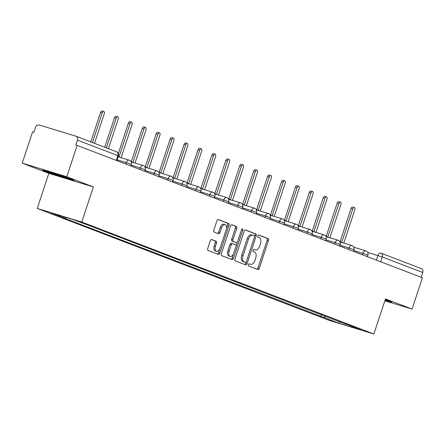 <?xml version="1.0" encoding="UTF-8"?>
<svg xmlns="http://www.w3.org/2000/svg" width="445" height="445" viewBox="0 0 445 445"><rect width="100%" height="100%" fill="white"/><g stroke="black" fill="none" stroke-linecap="round" stroke-linejoin="round"><path stroke-width="0.67" d="M248.321 264.658A1.14 0.656 107 0 0 248.577 265.971L257.883 269.542A1.63 0.934 107 0 0 257.922 269.553A1.63 0.934 107 0 0 259.274 268.329L268.469 240.517A1.63 0.934 107 0 0 268.107 238.631L258.801 235.066A1.14 0.656 107 0 0 258.773 235.06A1.14 0.656 107 0 0 257.827 235.911A1.14 0.656 107 0 0 258.083 237.23L259.29 237.691A5.212 2.998 107 0 1 260.459 243.71L259.691 246.029A5.212 2.998 107 0 1 255.363 249.94A5.212 2.998 107 0 1 255.252 249.901L254.045 249.439A1.14 0.656 107 0 0 254.023 249.428A1.14 0.656 107 0 0 253.077 250.285A1.14 0.656 107 0 0 253.333 251.603L254.534 252.065A5.212 2.998 107 0 1 255.703 258.083L254.935 260.403A5.212 2.998 107 0 1 250.613 264.308A5.212 2.998 107 0 1 250.496 264.269L249.295 263.807A1.14 0.656 107 0 0 249.272 263.802A1.14 0.656 107 0 0 248.321 264.658M211.698 239.56A1.63 0.934 107 0 0 211.664 239.549A1.63 0.934 107 0 0 210.313 240.773L207.732 248.571A1.63 0.934 107 0 0 208.093 250.457L218.428 254.418A1.63 0.934 107 0 0 218.467 254.429A1.63 0.934 107 0 0 219.819 253.205L229.014 225.393A1.63 0.934 107 0 0 228.652 223.512L218.317 219.546A1.63 0.934 107 0 0 218.284 219.535A1.63 0.934 107 0 0 216.932 220.759L213.811 230.187A1.63 0.934 107 0 0 214.179 232.067L218.601 233.764A1.63 0.934 107 0 0 218.634 233.775A1.63 0.934 107 0 0 219.986 232.551L221.532 227.879A4.355 2.503 107 0 1 225.148 224.608A4.355 2.503 107 0 1 226.216 229.676L220.164 247.987A4.355 2.503 107 0 1 216.548 251.253A4.355 2.503 107 0 1 215.475 246.191L216.487 243.137A1.63 0.934 107 0 0 216.12 241.257L211.625 239.538M81.758 222.044L93.367 186.939L66.778 176.743L77.141 145.415L422.433 277.775L412.076 309.103L385.487 298.912L373.872 334.017L81.758 222.044L37.23 208.449L329.345 320.422L373.872 334.017M234.966 259.012A1.63 0.934 107 0 0 235.333 260.898L245.668 264.858A1.63 0.934 107 0 0 245.701 264.87A1.63 0.934 107 0 0 247.053 263.646L256.253 235.833A1.63 0.934 107 0 0 255.886 233.953L245.557 229.987A1.63 0.934 107 0 0 245.518 229.976A1.63 0.934 107 0 0 244.166 231.2L234.966 259.012M232.051 259.635L221.716 255.675A1.63 0.934 107 0 1 221.349 253.795L230.549 225.977A1.63 0.934 107 0 1 231.901 224.758A1.63 0.934 107 0 1 231.934 224.769L236.356 226.466A1.63 0.934 107 0 1 236.723 228.346L232.991 239.627A1.63 0.934 107 0 0 233.358 241.507L236.289 242.631A1.63 0.934 107 0 0 236.328 242.642A1.63 0.934 107 0 0 237.68 241.424L241.563 229.676A1.14 0.656 107 0 1 242.508 228.825A1.14 0.656 107 0 1 242.786 230.148L233.436 258.428A1.63 0.934 107 0 1 232.084 259.646A1.63 0.934 107 0 1 232.051 259.635M66.778 176.743L22.25 163.154L32.613 131.82L33.909 132.221L35.522 127.337A3.321 2.715 -69 0 1 39.16 124.984L75.9 136.198A3.321 2.715 -69 0 1 76.045 136.248L116.468 151.739A3.321 2.715 111 0 1 117.875 155.633L77.458 140.142A3.321 2.715 -69 0 0 76.045 136.248M22.25 163.154L48.839 173.344L37.23 208.449M77.141 145.415L75.845 145.02L77.458 140.142M421.193 268.558A3.321 2.715 111 0 1 421.343 268.608A3.321 2.715 111 0 1 422.75 272.496L382.333 257.004L367.659 252.387M421.165 277.285L422.75 272.496M384.864 300.792L412.076 309.103M345.632 323.838L360.728 329.867L338.918 323.209L323.932 317.463L325.812 316.245M66.589 217.555L65.359 218.35L62.311 217.416L323.932 317.463M65.359 218.35L50.374 212.604L72.185 219.263L90.224 225.938L345.743 324.121M384.986 300.425L391.822 302.511L390.443 301.421L385.253 299.613M93.367 186.939L48.839 173.344M42.503 169.74L43.877 170.835L59.719 176.342L74.187 180.759L72.808 179.663L56.966 174.156L42.503 169.74M321.518 314.598L320.878 316.529M338.918 323.209L339.88 321.635M44.038 170.346L43.877 170.835M59.83 176.009L59.719 176.342M249.022 263.807L249.2 263.874A5.212 2.998 107 0 0 249.317 263.913A5.212 2.998 107 0 0 249.428 263.946M254.184 249.573A5.212 2.998 107 0 1 254.067 249.545A5.212 2.998 107 0 1 253.956 249.506L253.772 249.434M256.91 269.164A1.63 0.934 107 0 0 257.972 267.935L267.172 240.116A1.63 0.934 107 0 0 266.805 238.236L258.528 235.066M254.551 236.651L254.957 235.433A1.63 0.934 107 0 0 254.59 233.553L245.228 229.965M244.694 264.486A1.63 0.934 107 0 0 245.757 263.251L246.219 261.855M245.417 262.322A1.14 0.656 107 0 0 245.445 262.333A1.14 0.656 107 0 0 246.391 261.476L254.462 237.063A1.14 0.656 107 0 0 254.212 235.744L252.938 235.26A5.212 2.998 107 0 0 252.827 235.221A5.212 2.998 107 0 0 248.499 239.126L242.981 255.819A5.212 2.998 107 0 0 244.149 261.838L245.417 262.322L244.121 261.927A1.14 0.656 107 0 0 244.144 261.938A1.14 0.656 107 0 0 244.172 261.944M252.71 235.188L251.642 234.86A5.212 2.998 107 0 0 251.525 234.821A5.212 2.998 107 0 0 247.203 238.731L248.499 239.126M244.121 261.927L242.853 261.443A5.212 2.998 107 0 1 241.685 255.424L247.203 238.731M231.611 224.747L236.356 226.466M235.066 242.258A1.63 0.934 107 0 1 235.027 242.247A1.63 0.934 107 0 1 234.993 242.236L232.056 241.112A1.63 0.934 107 0 1 231.695 239.232L235.427 227.951A1.63 0.934 107 0 0 235.06 226.066M237.48 241.88L236.056 246.185M233.503 253.895L232.14 258.033L233.436 258.428M229.119 251.33A4.355 2.503 107 0 0 230.193 256.398A4.355 2.503 107 0 0 233.809 253.127L235.939 246.675A1.63 0.934 107 0 0 235.577 244.794L232.64 243.671A1.63 0.934 107 0 0 232.607 243.66A1.63 0.934 107 0 0 231.255 244.878L229.119 251.33L227.823 250.936A4.355 2.503 107 0 0 228.891 255.997L230.193 256.398M232.568 243.649L231.344 243.276A1.63 0.934 107 0 0 231.305 243.265A1.63 0.934 107 0 0 229.954 244.483L231.255 244.878M227.823 250.936L229.954 244.483M231.072 259.263A1.63 0.934 107 0 0 232.14 258.033M216.548 251.253L215.252 250.858A4.355 2.503 107 0 1 214.179 245.79L215.185 242.742A1.63 0.934 107 0 0 214.824 240.862L211.375 239.538M225.148 224.608L223.852 224.213A4.355 2.503 107 0 0 220.236 227.478L221.532 227.879M217.627 233.386A1.63 0.934 107 0 0 218.69 232.157L220.236 227.478M226.433 228.875L227.718 224.998A1.63 0.934 107 0 0 227.351 223.112L217.994 219.524M217.455 254.045A1.63 0.934 107 0 0 218.517 252.81L219.863 248.749M344.091 243.154L343.813 243.048L354.826 209.751A1.908 1.096 107 0 0 354.359 207.531A1.908 1.096 107 0 0 352.774 208.966L341.76 242.264L340.603 241.819A3.321 1.908 107 0 0 340.531 241.791A3.321 1.908 107 0 0 339.863 241.791M340.102 241.663L351.088 208.449A1.908 1.096 -73 0 1 352.668 207.02L354.359 207.531M330.168 237.819L329.895 237.713L340.909 204.416A1.908 1.096 107 0 0 340.436 202.197A1.908 1.096 107 0 0 338.856 203.626L327.843 236.924L326.686 236.484A3.321 1.908 107 0 0 326.613 236.456A3.321 1.908 107 0 0 325.946 236.451M326.185 236.328L337.165 203.115A1.908 1.096 -73 0 1 338.751 201.685L340.436 202.197M316.25 232.485L315.978 232.379L326.986 199.082A1.908 1.096 107 0 0 326.519 196.862A1.908 1.096 107 0 0 324.939 198.292L313.925 231.589L312.763 231.144A3.321 1.908 107 0 0 312.69 231.122A3.321 1.908 107 0 0 312.028 231.116M312.268 230.988L323.248 197.78A1.908 1.096 -73 0 1 324.833 196.345L326.519 196.862M385.17 299.863A10.786 0.356 -161.7 0 0 385.326 299.902A10.786 0.356 -161.7 0 0 386.31 300.052A10.786 0.356 -161.7 0 0 386.021 299.88M391.066 301.916L385.092 300.091M48.41 171.547A10.786 0.356 -161.7 0 0 48.232 171.536A10.786 0.356 -161.7 0 0 55.853 174.44A10.786 0.356 -161.7 0 0 67.69 178.15A10.786 0.356 -161.7 0 0 68.675 178.295A10.786 0.356 -161.7 0 0 68.385 178.128M73.436 180.158L59.78 175.992L43.766 170.129M302.333 227.145L302.06 227.045L313.069 193.747A1.908 1.096 107 0 0 312.601 191.528A1.908 1.096 107 0 0 311.016 192.958L300.008 226.255L298.845 225.81A3.321 1.908 107 0 0 298.773 225.787A3.321 1.908 107 0 0 298.106 225.782M298.345 225.654L309.331 192.446A1.908 1.096 -73 0 1 310.916 191.011L312.601 191.528M288.416 221.81L288.137 221.705L299.151 188.407A1.908 1.096 107 0 0 298.684 186.194A1.908 1.096 107 0 0 297.099 187.623L286.085 220.92L284.928 220.475A3.321 1.908 107 0 0 284.856 220.453A3.321 1.908 107 0 0 284.188 220.447M284.427 220.32L295.413 187.106A1.908 1.096 -73 0 1 296.993 185.676L298.684 186.194M274.493 216.476L274.22 216.37L285.234 183.073A1.908 1.096 107 0 0 284.761 180.859A1.908 1.096 107 0 0 283.181 182.289L272.168 215.586L271.011 215.141A3.321 1.908 107 0 0 270.938 215.113A3.321 1.908 107 0 0 270.271 215.113M270.51 214.985L281.49 181.771A1.908 1.096 -73 0 1 283.076 180.342L284.761 180.859M260.575 211.141L260.303 211.036L271.311 177.739A1.908 1.096 107 0 0 270.844 175.519A1.908 1.096 107 0 0 269.264 176.954L258.25 210.251L257.088 209.806A3.321 1.908 107 0 0 257.015 209.779A3.321 1.908 107 0 0 256.353 209.779M256.587 209.651L267.573 176.437A1.908 1.096 -73 0 1 269.158 175.007L270.844 175.519M246.658 205.807L246.385 205.701L257.394 172.404A1.908 1.096 107 0 0 256.926 170.185A1.908 1.096 107 0 0 255.341 171.62L244.333 204.917L243.17 204.472A3.321 1.908 107 0 0 243.098 204.444A3.321 1.908 107 0 0 242.43 204.439M242.67 204.316L253.656 171.103A1.908 1.096 -73 0 1 255.235 169.673L256.926 170.185M232.741 200.472L232.462 200.367L243.476 167.07A1.908 1.096 107 0 0 243.009 164.85A1.908 1.096 107 0 0 241.424 166.28L230.41 199.577L229.253 199.132A3.321 1.908 107 0 0 229.181 199.11A3.321 1.908 107 0 0 228.513 199.104M228.752 198.982L239.738 165.768A1.908 1.096 -73 0 1 241.318 164.333L243.009 164.85M218.818 195.138L218.545 195.032L229.559 161.735A1.908 1.096 107 0 0 229.086 159.516A1.908 1.096 107 0 0 227.506 160.945L216.493 194.243L215.336 193.797A3.321 1.908 107 0 0 215.263 193.775A3.321 1.908 107 0 0 214.596 193.77M214.835 193.642L225.815 160.434A1.908 1.096 -73 0 1 227.401 158.998L229.086 159.516M204.9 189.798L204.628 189.692L215.636 156.395A1.908 1.096 107 0 0 215.169 154.181A1.908 1.096 107 0 0 213.583 155.611L202.575 188.908L201.413 188.463A3.321 1.908 107 0 0 201.34 188.441A3.321 1.908 107 0 0 200.673 188.435M200.912 188.307L211.898 155.094A1.908 1.096 -73 0 1 213.483 153.664L215.169 154.181M190.983 184.464L190.705 184.358L201.719 151.061A1.908 1.096 107 0 0 201.251 148.847A1.908 1.096 107 0 0 199.666 150.277L188.658 183.574L187.495 183.129A3.321 1.908 107 0 0 187.423 183.101A3.321 1.908 107 0 0 186.755 183.101M186.995 182.973L197.981 149.759A1.908 1.096 -73 0 1 199.56 148.33L201.251 148.847M177.066 179.129L176.787 179.023L187.801 145.726A1.908 1.096 107 0 0 187.334 143.507A1.908 1.096 107 0 0 185.749 144.942L174.735 178.239L173.578 177.794A3.321 1.908 107 0 0 173.506 177.766A3.321 1.908 107 0 0 172.838 177.766M173.077 177.638L184.063 144.425A1.908 1.096 -73 0 1 185.643 142.995L187.334 143.507M163.143 173.795L162.87 173.689L173.884 140.392A1.908 1.096 107 0 0 173.411 138.173A1.908 1.096 107 0 0 171.831 139.608L160.817 172.905L159.66 172.46A3.321 1.908 107 0 0 159.583 172.432A3.321 1.908 107 0 0 158.921 172.432M159.16 172.304L170.14 139.09A1.908 1.096 -73 0 1 171.726 137.661L173.411 138.173M149.225 168.46L148.953 168.355L159.961 135.058A1.908 1.096 107 0 0 159.494 132.838A1.908 1.096 107 0 0 157.908 134.268L146.9 167.565L145.738 167.125A3.321 1.908 107 0 0 145.665 167.097A3.321 1.908 107 0 0 144.998 167.092M145.237 166.97L156.223 133.756A1.908 1.096 -73 0 1 157.808 132.321L159.494 132.838M135.308 163.126L135.03 163.02L146.043 129.723A1.908 1.096 107 0 0 145.576 127.504A1.908 1.096 107 0 0 143.991 128.933L132.983 162.23L131.82 161.785A3.321 1.908 107 0 0 131.748 161.763A3.321 1.908 107 0 0 131.08 161.758M131.32 161.63L142.305 128.421A1.908 1.096 -73 0 1 143.885 126.986L145.576 127.504M121.39 157.786L121.112 157.686L132.126 124.389A1.908 1.096 107 0 0 131.659 122.169A1.908 1.096 107 0 0 130.073 123.599L119.06 156.896L118.203 156.568M118.32 153.519L128.388 123.087A1.908 1.096 -73 0 1 129.968 121.652L131.659 122.169M108.413 148.658L118.209 119.049A1.908 1.096 107 0 0 117.736 116.835A1.908 1.096 107 0 0 116.156 118.264L106.361 147.868M104.714 147.239L114.465 117.747A1.908 1.096 -73 0 1 116.05 116.317L117.736 116.835M94.496 143.318L104.286 113.714A1.908 1.096 107 0 0 103.819 111.495A1.908 1.096 107 0 0 102.233 112.93L92.443 142.534M90.797 141.899L100.548 112.413A1.908 1.096 -73 0 1 102.133 110.983L103.819 111.495M376.426 260.136L377.95 255.525A3.321 1.908 107 0 1 380.703 253.038A3.321 1.908 107 0 1 380.775 253.06A3.321 2.715 111 0 1 380.926 253.11A3.321 2.715 111 0 1 382.333 257.004L380.748 261.793M421.343 268.608L380.926 253.11A3.321 3.321 0 0 0 380.703 253.038L380.631 253.016M125.885 164.099L126.369 162.642L117.124 159.816M139.808 169.439L140.292 167.976L131.047 165.151M153.725 174.774L154.209 173.311L144.964 170.491M167.643 180.108L168.127 178.645L158.882 175.825M181.56 185.443L182.044 183.98L172.799 181.16M195.483 190.777L195.967 189.314L186.722 186.494M209.4 196.112L209.884 194.654L200.639 191.828M223.318 201.452L223.802 199.989L214.557 197.163M237.241 206.786L237.719 205.323L228.48 202.503M251.158 212.12L251.642 210.657L242.397 207.837M265.075 217.455L265.559 215.992L256.314 213.172M278.993 222.789L279.477 221.326L270.232 218.506M292.916 228.124L293.394 226.661L284.155 223.841M306.833 233.458L307.317 232.001L298.072 229.175M320.75 238.798L321.234 237.335L311.99 234.509M334.668 244.133L335.152 242.67L325.907 239.849M348.591 249.467L349.075 248.004L339.83 245.184M362.508 254.801L362.992 253.339L353.747 250.518M367.392 256.676L367.926 255.068L362.992 253.339A3.321 1.908 -73 0 1 365.745 250.852A3.321 1.908 -73 0 1 365.818 250.874M353.475 251.342L354.009 249.728L349.075 248.004A3.321 1.908 -73 0 1 351.823 245.518A3.321 1.908 -73 0 1 351.9 245.54M339.557 246.007L340.086 244.394L335.152 242.67A3.321 1.908 -73 0 1 337.905 240.178A3.321 1.908 -73 0 1 337.978 240.205M325.634 240.667L326.168 239.06L321.234 237.335A3.321 1.908 -73 0 1 323.988 234.843A3.321 1.908 -73 0 1 324.06 234.871M311.717 235.333L312.251 233.725L307.317 232.001A3.321 1.908 -73 0 1 310.07 229.509A3.321 1.908 -73 0 1 310.143 229.537M297.8 229.998L298.334 228.391L293.394 226.661A3.321 1.908 -73 0 1 296.147 224.174A3.321 1.908 -73 0 1 296.22 224.197M283.882 224.664L284.411 223.056L279.477 221.326A3.321 1.908 -73 0 1 282.23 218.84A3.321 1.908 -73 0 1 282.302 218.862M269.959 219.329L270.493 217.716L265.559 215.992A3.321 1.908 -73 0 1 268.313 213.505A3.321 1.908 -73 0 1 268.385 213.528M256.042 213.995L256.576 212.382L251.642 210.657A3.321 1.908 -73 0 1 254.395 208.165A3.321 1.908 -73 0 1 254.468 208.193M242.124 208.655L242.659 207.047L237.719 205.323A3.321 1.908 -73 0 1 240.472 202.831A3.321 1.908 -73 0 1 240.545 202.859M228.207 203.321L228.736 201.713L223.802 199.989A3.321 1.908 -73 0 1 226.555 197.497A3.321 1.908 -73 0 1 226.627 197.524M214.284 197.986L214.818 196.379L209.884 194.654A3.321 1.908 -73 0 1 212.638 192.162A3.321 1.908 -73 0 1 212.71 192.184M200.367 192.652L200.901 191.044L195.967 189.314A3.321 1.908 -73 0 1 198.72 186.828A3.321 1.908 -73 0 1 198.793 186.85M186.449 187.317L186.983 185.71L182.044 183.98A3.321 1.908 -73 0 1 184.797 181.493A3.321 1.908 -73 0 1 184.87 181.516M172.532 181.983L173.061 180.37L168.127 178.645A3.321 1.908 -73 0 1 170.88 176.159A3.321 1.908 -73 0 1 170.952 176.181M158.609 176.643L159.143 175.035L154.209 173.311A3.321 1.908 -73 0 1 156.963 170.819A3.321 1.908 -73 0 1 157.035 170.847M144.692 171.308L145.226 169.701L140.292 167.976A3.321 1.908 -73 0 1 143.045 165.484A3.321 1.908 -73 0 1 143.118 165.512M130.774 165.974L131.308 164.366L126.369 162.642A3.321 1.908 -73 0 1 129.122 160.15A3.321 1.908 -73 0 1 129.195 160.178M116.29 160.422L117.875 155.633L118.426 155.883A3.321 3.321 0 0 0 116.468 151.739A3.321 2.715 111 0 0 116.317 151.689M249.2 263.874L250.496 264.269M253.956 249.506L255.252 249.901M266.805 238.236L268.107 238.631M267.172 240.116L268.469 240.517M257.972 267.935L259.274 268.329M254.59 233.553L255.886 233.953M254.957 235.433L256.253 235.833M245.757 263.251L247.053 263.646M241.685 255.424L242.981 255.819M242.853 261.443L244.149 261.838M235.427 227.951L236.723 228.346M231.695 239.232L232.991 239.627M232.056 241.112L233.358 241.507M234.993 242.236L236.289 242.631M241.535 229.765L242.786 230.148M214.824 240.862L216.12 241.257M215.185 242.742L216.487 243.137M214.179 245.79L215.475 246.191M218.69 232.157L219.986 232.551M227.351 223.112L228.652 223.512M227.718 224.998L229.014 225.393M218.517 252.81L219.819 253.205M351.088 208.449L352.774 208.966M337.165 203.115L338.856 203.626M323.248 197.78L324.939 198.292M309.331 192.446L311.016 192.958M284.049 220.208L284.783 220.431M295.413 187.106L297.099 187.623M281.49 181.771L283.181 182.289M267.573 176.437L269.264 176.954M242.291 204.199L243.026 204.427M253.656 171.103L255.341 171.62M239.738 165.768L241.424 166.28M225.815 160.434L227.506 160.945M200.534 188.196L201.268 188.419M211.898 155.094L213.583 155.611M197.981 149.759L199.666 150.277M184.063 144.425L185.749 144.942M170.14 139.09L171.831 139.608M156.223 133.756L157.908 134.268M142.305 128.421L143.991 128.933M128.388 123.087L130.073 123.599M114.465 117.747L116.156 118.264M100.548 112.413L102.233 112.93M367.926 255.068A3.321 3.321 0 0 0 365.745 250.852L353.831 247.214M354.009 249.728A3.321 3.321 0 0 0 351.823 245.518L339.908 241.88M340.086 244.394A3.321 3.321 0 0 0 337.905 240.178L325.99 236.54M326.168 239.06A3.321 3.321 0 0 0 323.988 234.843L312.073 231.205M312.251 233.725A3.321 3.321 0 0 0 310.07 229.509L298.156 225.871M298.334 228.391A3.321 3.321 0 0 0 296.147 224.174L284.233 220.536M284.411 223.056A3.321 3.321 0 0 0 282.23 218.84L270.315 215.202M270.493 217.716A3.321 3.321 0 0 0 268.313 213.505L256.398 209.868M256.576 212.382A3.321 3.321 0 0 0 254.395 208.165L242.475 204.528M242.659 207.047A3.321 3.321 0 0 0 240.472 202.831L228.558 199.193M228.736 201.713A3.321 3.321 0 0 0 226.555 197.497L214.64 193.859M214.818 196.379A3.321 3.321 0 0 0 212.638 192.162L200.723 188.524M200.901 191.044A3.321 3.321 0 0 0 198.72 186.828L186.8 183.19M186.983 185.71A3.321 3.321 0 0 0 184.797 181.493L172.883 177.855M173.061 180.37A3.321 3.321 0 0 0 170.88 176.159L158.965 172.521M159.143 175.035A3.321 3.321 0 0 0 156.963 170.819L145.048 167.181M145.226 169.701A3.321 3.321 0 0 0 143.045 165.484L131.125 161.846M131.308 164.366A3.321 3.321 0 0 0 129.122 160.15L118.125 156.79M116.857 160.639L118.426 155.883M249.317 263.913L250.613 264.308M254.067 249.545L255.363 249.94M244.144 261.938L245.445 262.333M251.525 234.821L252.827 235.221M235.027 242.247L236.328 242.642M231.305 243.265L232.607 243.66M284.043 220.203L284.856 220.453M242.286 204.199L243.098 204.444M200.534 188.191L201.34 188.441"/></g></svg>
